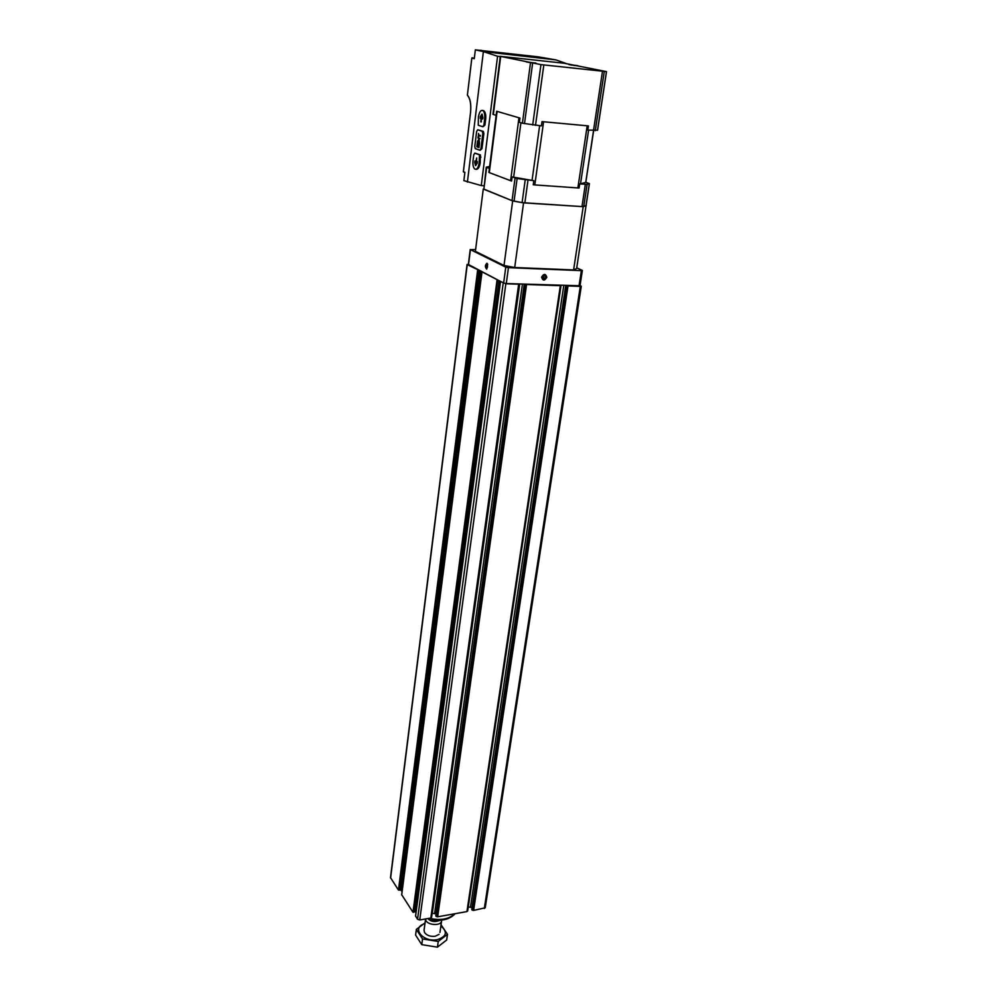 <?xml version="1.0" encoding="UTF-8"?>
<svg xmlns="http://www.w3.org/2000/svg" width="997" height="997" viewBox="0 0 997 997"><rect width="100%" height="100%" fill="white"/><g stroke="black" fill="none" stroke-linecap="round" stroke-linejoin="round"><path stroke-width="1.5" d="M501.304 281.839L505.84 283.759L518.664 284.207L430.816 918.013L419.737 919.982L417.544 919.259L415.587 916.044M580.042 285.528L581.288 286.214L580.304 286.388L568.016 285.952L473.612 910.411L485.227 907.793L581.288 286.239M478.747 270.162L467.244 264.616L468.378 264.292M466.932 911.594L560.339 285.69L526.566 284.494L437.658 916.804L466.932 911.594L467.63 910.809M479.856 270.735L400.408 889.872L398.451 890.059L390.488 877.609M498.026 280.145L482.598 272.156M499.161 280.73L414.889 911.831L412.97 912.255L401.716 894.733M518.664 284.207L519.412 284.083L430.816 918.013M431.601 917.352L519.412 284.083L431.502 917.502M526.566 284.494L524.846 284.22M560.339 285.69L561.037 285.566L467.593 911.096M467.68 910.959L561.037 285.566M568.016 285.952L566.308 285.69M414.889 911.831L416.123 911.806M402.078 891.53L400.408 889.872M566.67 285.765L472.478 910.236L473.612 910.411M472.478 910.236L471.855 909.339M468.291 906.884L472.055 907.569M525.207 284.295L436.512 916.617L437.658 916.804M436.512 916.617L435.888 915.72M432.175 913.24L436.088 913.875M428.249 918.773L428.747 919.496C432.636 921.365 436.437 921.639 440.163 920.318M428.747 919.496L429.022 919.595C432.935 921.315 436.698 921.527 440.338 920.243M424.024 930.413L425.594 918.947C425.158 925.042 441.434 926.824 441.609 920.705L441.621 920.131M427.663 918.573C435.166 920.904 442.057 920.867 448.338 918.474M428.012 918.511C439.415 921.477 448.164 920.181 454.258 914.635L454.968 913.726M429.371 918.274C440.574 920.754 448.986 919.259 454.62 913.788M440.873 925.951C447.803 931.958 446.656 936.519 437.421 939.623C422.716 942.776 410.839 927.198 424.946 923.683M439.041 934.363L435.19 936.245C430.38 936.756 426.828 935.522 424.535 932.519L424.049 930.164M425.058 922.848L416.36 929.391L422.541 938.95L438.244 941.455L447.491 934.351L441.135 924.917M447.491 934.351L446.668 940.009L437.434 947.15L421.756 944.645L415.599 935.061L416.36 929.391M438.244 941.455L437.434 947.15M422.541 938.95L421.756 944.645M487.01 263.258L487.683 264.193L486.723 269.128C484.866 267.009 484.966 265.052 487.01 263.258L486.935 263.856C487.982 267.134 487.595 268.43 485.801 267.744L486.573 263.819M579.731 285.753L506.289 283.559L503.635 283.036L468.54 264.566M576.74 267.857L582.123 270.299L581.376 270.648L508.433 267.657L505.778 267.146L470.41 249.636L475.619 249.524M546.805 277.328C544.524 280.992 542.792 280.93 541.595 277.129C543.876 273.465 545.608 273.527 546.805 277.328M483.271 189.044L475.382 251.331L504.008 265.476L512.67 200.933L483.508 188.944M586.062 205.581L576.64 268.505L573.599 269.938L583.208 206.666L523.562 202.865L512.67 200.933M504.008 265.476L514.701 267.52L573.599 269.938M586.236 205.644L583.208 206.666M514.701 267.52L523.562 202.865M485.913 265.8L486.461 264.529L486.087 267.445L485.913 265.8L487.396 265.863M487.184 264.89L486.461 264.529L487.383 265.738L487.022 267.582L486.087 267.445L487.022 267.582M487.084 267.483L486.087 267.445M544.449 275.533L545.621 276.431L544.449 275.533L543.029 276.331L544.449 275.533M545.384 278.126L545.621 276.431L545.384 278.126L543.951 278.936L545.384 278.126L542.792 277.677L543.677 276.393L543.552 277.241M542.779 278.026L543.029 276.331L542.779 278.026L543.951 278.936L542.779 278.026M546.269 277.316C540.661 284.93 542.916 269.352 546.269 277.316M544.088 275.695L545.621 276.431M464.864 172.493L463.343 171.82L464.889 172.269L463.879 180.644L481.277 185.567L497.565 56.268L500.27 56.567M481.277 185.567L483.906 185.754M483.196 126.644L484.928 125.074L485.689 119.004C486.038 115.154 485.452 112.424 483.906 110.841L482.511 110.368M480.305 150.186L481.975 148.653L483.857 133.635L483.371 131.442L477.924 129.784M475.893 169.316C477.987 169.527 479.42 167.446 480.168 163.084L480.429 154.934L475.008 153.152M497.565 56.268L483.383 51.607L555.977 59.895L566.271 63.559M467.406 182.077L483.383 51.607L475.345 49.85L537.956 56.817L555.977 59.895M469.064 97.606L467.394 95.139L471.83 58.113L474.285 58.686L475.345 49.85M482.174 50.635L480.841 50.261M585.762 182.239L593.514 130.607M597.515 130.208L587.806 130.096L588.429 125.909L542.019 121.622L588.429 125.909M585.65 182.426L579.706 183.947L579.095 188.022L533.245 184.806L533.819 180.669L532.062 180.407L539.626 125.722M532.062 180.407L512.122 176.918L511.573 181.043L488.879 172.444L496.68 111.24L519.96 118.082L519.4 122.332L522.403 123.229L541.421 125.884L542.019 121.622M519.96 118.082L496.68 111.24M585.812 182.264L589.414 183.622L587.121 184.345L579.706 183.947M533.819 180.669L517.107 178.525L512.122 176.918M585.999 205.619L581.974 206.591L522.092 202.628L512.022 200.671L483.869 189.28L486.262 167.16L489.627 166.487M489.39 168.431L486.262 167.16M496.157 115.365L492.954 114.319L500.295 56.331L564.277 63.26L606.512 71.622L540.947 64.618L500.295 56.331M577.849 65.677L568.838 64.543L577.849 65.677M599.359 70.201L590.149 69.042L599.359 70.201M535.85 63.073L526.341 61.876L535.85 63.073M515.511 58.624L506.202 57.452L515.511 58.624M515.623 58.823L506.588 57.602M509.866 58.162L511.062 58.337M508.158 57.901L512.632 58.536M536.012 63.285L526.715 62.026M530.018 62.599L531.401 62.786M528.348 62.337L532.996 62.998M599.596 70.426L590.523 69.192M593.938 69.778L595.122 69.94M596.705 70.151L592.23 69.503M578.036 65.877L569.225 64.68M575.169 65.603L573.624 65.403M572.627 65.191L570.907 64.992M470.497 69.267L469.363 78.751M470.36 70.351L469.437 78.09M473.749 154.809L473.027 160.716C472.665 164.592 473.189 167.322 474.609 168.892C476.716 170.026 478.236 168.057 479.171 162.997L479.495 154.859L474.809 153.127L473.749 154.809M474.684 162.287L475.557 165.614L477.202 163.221L477.326 161.539L476.242 163.022L476.74 157.975L475.594 162.773L474.784 161.003L475.868 165.315M474.784 146.409L475.208 148.578L479.881 150.273L480.965 148.578L482.835 133.548L482.261 131.255L477.7 129.772L476.628 131.492L474.784 146.409M477.6 140.963L477.389 142.658L479.457 143.369L479.121 139.156L477.899 140.988M477.314 143.244L476.878 146.833L478.934 147.556L479.383 143.967L478.747 146.808L478.086 146.584L478.41 143.942L477.812 146.484L477.214 146.272L477.314 143.244M478.099 136.876L478.56 135.617L480.342 136.215L480.429 135.517L478.647 134.919L478.523 133.473L478.398 136.901M477.962 138.022L480.031 138.72L478.049 137.324L477.962 138.022L480.043 138.608M478.248 125.261L482.822 126.731L483.906 124.974L484.667 118.905C485.041 115.054 484.53 112.337 483.159 110.767C480.965 109.608 479.383 111.676 478.41 116.973L478.248 125.261M481.289 116.749L480.791 121.883L481.962 116.948L482.536 119.042L482.909 117.696L482.012 114.082L480.33 116.612L480.205 118.319L481.289 116.749L481.277 121.946M477.413 161.913L476.242 163.022M476.678 157.937L475.594 162.773M475.195 161.215L475.108 162.312M482.81 118.568L481.962 116.948M482.137 114.418L480.554 117.958M480.355 136.115L478.56 135.617M478.784 134.969L478.697 135.629M477.314 146.871L478.946 147.444M477.825 142.683L479.47 143.256M477.762 142.06L479.245 142.571L478.984 139.792L477.762 142.06M479.021 139.082L478.348 139.892M505.84 283.759L419.737 919.982M580.304 286.388L484.305 908.516M467.244 264.616L390.6 878.058M477.663 270.013L398.451 890.059M481.962 272.243L401.679 894.994M497.042 280.057L412.97 912.255M415.537 916.143L500.482 281.815L415.562 916.231M503.186 283.235L417.544 919.259M497.653 280.157L413.481 912.38M480.679 271.159L401.118 890.072M478.51 270.162L399.161 890.246M566.171 285.69L472.08 910.024M565.785 285.665L471.805 909.638M563.766 285.603L470.497 907.058M519.711 284.033L432.337 913.215M522.428 284.133L434.617 913.389M524.335 284.195L435.851 916.006M524.709 284.207L436.113 916.405M427.987 918.686C430.779 921.502 434.256 922.225 438.406 920.854M432.947 920.916L433.919 921.054M505.778 267.146L503.635 283.036M470.41 249.636L468.503 264.866M581.376 270.648L578.995 286.139M508.433 267.657L506.289 283.559M467.394 95.139C470.272 98.454 471.332 104.236 470.559 112.487L463.393 171.683M577.874 187.972L587.196 125.821M580.516 183.884L588.591 130.158M534.803 184.956L543.589 121.796M510.589 180.756L518.963 117.845M513.642 177.229L520.92 122.781M489.29 172.668L497.104 111.415M527.974 180.245L524.858 202.952M585.339 184.358L581.974 206.591M486.648 167.409L483.869 189.28M515.063 178.014L512.022 200.671M589.339 183.71L585.974 205.806M587.121 184.345L583.744 206.553M525.195 179.921L522.092 202.628M517.107 178.525L514.053 201.195M593.489 130.607L602.45 71.547M535.514 125.348L543.814 64.979M522.403 123.229L530.479 62.998M493.341 114.53L500.706 56.455M597.49 130.308L606.45 71.647M595.284 130.682L604.257 71.709M532.697 124.999L540.947 64.618M524.484 123.665L532.61 63.372M464.677 174.114L464.452 175.921M474.796 54.436L474.572 56.256M480.168 163.084L479.171 162.997M480.915 157.127L479.906 157.04M480.242 154.834L479.333 154.759M481.975 148.653L480.965 148.578M483.857 133.635L482.835 133.548M483.184 131.342L482.261 131.255M484.928 125.074L483.906 124.974M485.689 119.004L484.667 118.905M481.9 272.181L401.641 894.87M467.07 264.454L390.488 877.647M565.698 285.665L471.768 909.488M524.26 284.195L435.814 915.869M439.951 932.432L441.584 920.954M470.235 249.487L468.328 264.691M582.36 270.511L579.98 285.965M463.343 171.82L470.534 112.474C471.22 104.959 470.397 99.463 468.029 95.999M585.812 182.314L593.651 130.619M589.414 183.647L586.049 205.706M597.564 130.258L606.512 71.634M474.335 58.312L472.042 57.789M464.739 173.565L464.403 176.332M474.859 53.913L474.522 56.754M480.429 154.934L479.495 154.859M483.371 131.442L482.436 131.367M483.906 110.841L483.159 110.767"/></g></svg>
